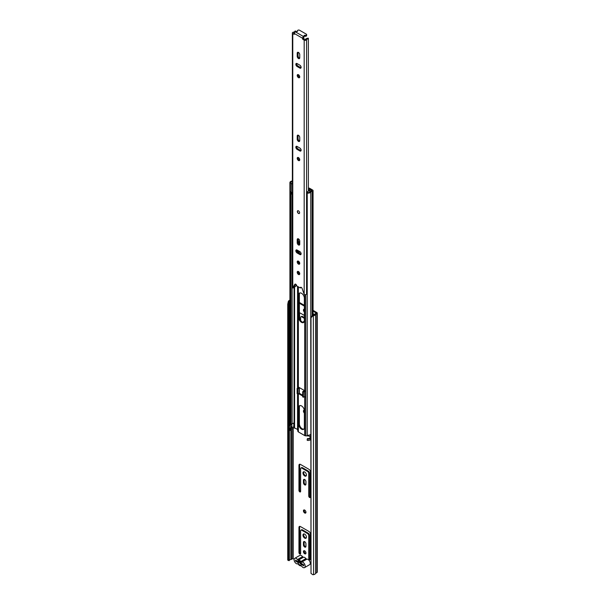 <?xml version="1.0" encoding="UTF-8"?>
<svg xmlns="http://www.w3.org/2000/svg" width="605" height="605" viewBox="0 0 605 605"><rect width="100%" height="100%" fill="white"/><g stroke="black" fill="none" stroke-linecap="round" stroke-linejoin="round"><path stroke-width="0.91" d="M304.701 550.868A1.785 1.028 -120 0 0 303.808 550.777A1.785 1.028 -120 0 0 303.536 552.206A1.785 1.028 -120 0 0 304.701 553.779A1.785 1.028 -120 0 0 305.593 553.87A1.785 1.028 -120 0 0 305.865 552.441A1.785 1.028 -120 0 0 304.701 550.868M305.865 553.56A1.785 1.028 60 0 1 305.374 553.394A1.785 1.028 60 0 1 304.209 550.694M304.323 410.228A1.785 1.028 -120 0 0 303.808 410.288A1.785 1.028 -120 0 0 304.36 413.049M304.36 411.74A1.785 1.028 60 0 1 304.209 410.213M304.701 510.083A1.785 1.028 -120 0 0 303.808 509.992A1.785 1.028 -120 0 0 303.536 511.422A1.785 1.028 -120 0 0 304.701 512.995A1.785 1.028 -120 0 0 305.593 513.078A1.785 1.028 -120 0 0 305.865 511.648A1.785 1.028 -120 0 0 304.701 510.083M305.865 512.775A1.785 1.028 60 0 1 305.374 512.601A1.785 1.028 60 0 1 304.209 509.909M309.609 559.686A1.187 0.688 -120 0 0 310.199 559.746A1.187 0.688 -120 0 0 310.448 559.202L310.448 534.079A2.14 1.233 -120 0 0 308.936 531.462L300.466 526.569A2.14 1.233 -120 0 0 299.399 526.463A2.14 1.233 -120 0 0 298.953 527.447L298.953 552.562A1.187 0.688 -120 0 0 299.793 554.021A1.187 0.688 -120 0 0 300.39 554.082A1.187 0.688 -120 0 0 300.632 553.537L300.632 530.88A1.588 0.915 60 0 1 300.965 530.154A1.588 0.915 60 0 1 301.759 530.23L307.642 533.625A1.588 0.915 60 0 1 308.762 535.569L308.762 558.226A1.187 0.688 -120 0 0 309.609 559.686M310.433 559.368A1.187 0.688 60 0 1 310.282 559.3A1.187 0.688 60 0 1 309.435 557.84L309.435 535.183A1.588 0.915 -120 0 0 308.316 533.239L302.432 529.844A1.588 0.915 -120 0 0 301.638 529.761L300.965 530.154M300.624 553.704A1.187 0.688 60 0 1 300.466 553.635A1.187 0.688 60 0 1 299.626 552.176L299.626 527.061A2.14 1.233 60 0 1 299.785 526.365M304.701 547.049A1.747 1.006 -120 0 0 305.57 547.132A1.747 1.006 -120 0 0 305.933 546.33L305.933 543.812A1.747 1.006 -120 0 0 305.17 542.05A1.747 1.006 -120 0 0 303.831 541.588A1.747 1.006 -120 0 0 303.468 542.383L303.468 544.908A1.747 1.006 -120 0 0 304.701 547.049M305.843 546.822A1.747 1.006 60 0 1 305.374 546.655A1.747 1.006 60 0 1 304.141 544.523L304.141 541.997A1.747 1.006 60 0 1 304.232 541.505M304.701 534.132A2.458 1.422 -120 0 0 303.468 534.011A2.458 1.422 -120 0 0 303.097 535.977A2.458 1.422 -120 0 0 304.701 538.148A2.458 1.422 -120 0 0 305.926 538.269A2.458 1.422 -120 0 0 306.304 536.295A2.458 1.422 -120 0 0 304.701 534.132M306.221 537.989A2.458 1.422 60 0 1 305.374 537.754A2.458 1.422 60 0 1 303.854 533.897M309.609 497.537A1.187 0.688 -120 0 0 310.199 497.597A1.187 0.688 -120 0 0 310.448 497.053L310.448 471.93A2.14 1.233 -120 0 0 308.936 469.306L300.466 464.421A2.14 1.233 -120 0 0 299.399 464.315A2.14 1.233 -120 0 0 298.953 465.298L298.953 490.413A1.187 0.688 -120 0 0 299.793 491.873A1.187 0.688 -120 0 0 300.39 491.933A1.187 0.688 -120 0 0 300.632 491.389L300.632 468.724A1.588 0.915 60 0 1 300.965 467.998A1.588 0.915 60 0 1 301.759 468.081L307.642 471.477A1.588 0.915 60 0 1 308.762 473.42L308.762 496.077A1.187 0.688 -120 0 0 309.609 497.537M310.433 497.219A1.187 0.688 60 0 1 310.282 497.151A1.187 0.688 60 0 1 309.435 495.692L309.435 473.034A1.588 0.915 -120 0 0 308.316 471.091L302.432 467.688A1.588 0.915 -120 0 0 301.638 467.612L300.965 467.998M300.624 491.555A1.187 0.688 60 0 1 300.466 491.479A1.187 0.688 60 0 1 299.626 490.027L299.626 464.905A2.14 1.233 60 0 1 299.785 464.216M304.701 484.892A1.747 1.006 -120 0 0 305.57 484.983A1.747 1.006 -120 0 0 305.933 484.181L305.933 481.656A1.747 1.006 -120 0 0 305.17 479.901A1.747 1.006 -120 0 0 303.831 479.432A1.747 1.006 -120 0 0 303.468 480.234L303.468 482.76A1.747 1.006 -120 0 0 304.701 484.892M305.843 484.673A1.747 1.006 60 0 1 305.374 484.507A1.747 1.006 60 0 1 304.141 482.374L304.141 479.848A1.747 1.006 60 0 1 304.232 479.357M304.701 471.983A2.458 1.422 -120 0 0 303.468 471.855A2.458 1.422 -120 0 0 303.097 473.828A2.458 1.422 -120 0 0 304.701 475.991A2.458 1.422 -120 0 0 305.926 476.112A2.458 1.422 -120 0 0 306.304 474.146A2.458 1.422 -120 0 0 304.701 471.983M306.221 475.84A2.458 1.422 60 0 1 305.374 475.606A2.458 1.422 60 0 1 303.854 471.749M304.323 321.247A1.664 0.96 -120 0 0 303.869 321.315A1.664 0.96 -120 0 0 303.544 322.344M304.277 321.24A1.664 0.96 -120 0 0 304.194 321.724M304.36 309.246A1.785 1.028 -120 0 0 303.808 309.299A1.785 1.028 -120 0 0 304.36 312.051M304.209 309.215A1.785 1.028 -120 0 0 304.36 310.743M310.751 563.096A1.384 0.802 -120 0 0 310.1 562.249M304.36 317.572L302.432 316.46A1.588 0.915 -120 0 0 301.638 316.377L300.965 316.77A1.588 0.915 60 0 1 301.759 316.846L304.36 318.351M299.626 318.555L299.626 316.801A2.14 1.233 -120 0 0 299.626 316.763L299.573 313.677A2.14 1.233 60 0 1 299.732 312.951M313.224 313.821L313.224 315.167M312.921 315.787L311.015 317.723L311.015 573.449L310.751 317.194L312.656 315.265L313.587 315.681A2.851 1.649 0 0 0 315.613 314.388L316.891 313.609A1.27 0.734 0 0 0 317.262 313.095A1.27 0.734 0 0 0 316.891 312.573L313.065 310.357M304.36 305.336L299.377 302.462M300.632 320.506L300.632 317.496A1.588 0.915 60 0 1 300.965 316.77M304.36 315.439L300.413 313.156A2.14 1.233 -120 0 0 299.377 313.035M312.656 315.265L313.329 315.152A1.906 1.097 0 0 0 314.676 314.29A1.187 0.688 180 0 1 315.008 313.927L316.317 313.095L313.065 311.136M304.36 306.115L299.377 303.234M294.166 559.186L292.729 558.619L291.512 559.322A1.187 0.688 180 0 1 290.884 559.512A1.906 1.097 0 0 0 289.387 560.29L288.282 560.525L287.738 560.003L287.738 304.285L288.282 301.562L289.198 301.713L288.645 304.436L287.738 304.285M314.517 314.57L313.065 313.73M311.015 317.723L310.751 317.194M311.015 573.449L312.921 574.75L313.587 574.637A2.851 1.649 0 0 0 315.613 573.343L316.891 572.572A1.27 0.734 0 0 0 317.262 572.05L317.262 313.095M287.738 560.003L288.645 560.154L288.645 304.436M289.908 300.171A2.851 1.649 0 0 0 288.472 301.177L288.282 301.562M289.908 300.836A1.906 1.097 0 0 0 289.387 301.328L289.198 301.713M288.645 560.154L289.198 560.676M303.778 564.979A1.187 0.688 180 0 1 303.68 564.934L297.093 561.13A1.187 0.688 180 0 1 296.79 560.827M301.177 562.711L298.923 561.41M304.557 567.603L309.601 564.692A3.131 1.807 -120 0 0 310.085 562.181A3.131 1.807 -120 0 0 308.036 559.428A3.131 1.807 -120 0 0 306.856 559.141L301.812 562.053A3.131 1.807 60 0 1 302.992 562.34A3.131 1.807 60 0 1 305.033 565.1A3.131 1.807 60 0 1 304.557 567.603A3.131 1.807 60 0 1 302.992 567.452A3.131 1.807 60 0 1 301.812 566.371A1.27 0.734 60 0 0 300.866 565.826A3.252 1.875 -120 0 1 299.656 565.524A3.252 1.875 -120 0 1 298.446 564.427A1.27 0.734 60 0 0 297.501 563.883A3.131 1.807 -120 0 1 296.314 563.595A3.131 1.807 -120 0 1 294.272 560.835A3.131 1.807 -120 0 1 294.748 558.332L299.8 555.42A3.131 1.807 -120 0 1 301.366 555.572A3.131 1.807 -120 0 1 302.538 556.645A1.27 0.734 -120 0 0 303.022 557.076A1.27 0.734 -120 0 0 303.491 557.197L298.446 560.109A1.27 0.734 60 0 1 297.97 559.988A1.27 0.734 60 0 1 297.494 559.557A3.131 1.807 -120 0 0 296.314 558.483A3.131 1.807 -120 0 0 294.748 558.332M300.624 561.115L297.917 561.478A2.496 1.444 60 0 1 299.263 560.654A2.496 1.444 60 0 1 299.656 560.827A2.496 1.444 60 0 1 301.388 563.482L303.778 564.858L303.778 565.834L301.351 564.427A2.496 1.444 60 0 1 299.656 564.911A2.496 1.444 60 0 1 297.962 562.476L295.535 561.077L295.535 560.101L297.917 561.478M301.812 562.053A1.27 0.734 60 0 1 301.335 561.932A1.27 0.734 60 0 1 300.866 561.508L305.911 558.596A1.27 0.734 -120 0 0 306.38 559.02A1.27 0.734 -120 0 0 306.856 559.141M297.962 562.476L299.422 562.385L300.398 563.83L301.502 563.588L301.351 564.427M305.911 558.596A3.252 1.875 -120 0 0 303.491 557.197M300.866 561.508A3.252 1.875 -120 0 0 298.446 560.109M296.374 560.585L295.535 561.077M301.532 322.352A4.001 2.314 -120 0 0 303.536 322.548A4.001 2.314 -120 0 0 304.36 320.718L304.36 298.182A4.001 2.314 -120 0 0 302.613 294.159A4.001 2.314 -120 0 0 299.528 293.085A4.001 2.314 -120 0 0 298.704 294.915L298.704 317.443A4.001 2.314 -120 0 0 301.532 322.352M303.846 322.306A4.001 2.314 60 0 1 302.205 321.958A4.001 2.314 60 0 1 299.377 317.058L299.377 294.529A4.001 2.314 60 0 1 299.899 292.941M299.377 244.518L299.377 242.734A4.001 2.314 60 0 1 299.74 241.342M299.377 263.644L299.377 262.139M299.377 253.291L299.377 251.347M299.18 393.205L302.689 395.239M303.846 429.127A4.001 2.314 60 0 1 302.205 428.779A4.001 2.314 60 0 1 299.377 423.878L299.377 407.173A4.001 2.314 60 0 1 299.899 405.584M301.532 429.172A4.001 2.314 -120 0 0 303.536 429.368A4.001 2.314 -120 0 0 304.36 427.538L304.36 410.833A4.001 2.314 -120 0 0 302.613 406.802A4.001 2.314 -120 0 0 299.528 405.728A4.001 2.314 -120 0 0 298.704 407.566L298.704 424.264A4.001 2.314 -120 0 0 301.532 429.172M298.522 393.605L302.689 396.01M304.088 396.82L304.708 397.175A1.565 0.907 0 0 0 304.912 397.273L304.912 396.63A1.565 0.907 180 0 1 304.708 396.532L304.708 391.352A1.565 0.907 0 0 0 304.912 391.45L304.912 390.8A1.565 0.907 180 0 1 304.708 390.701L298.356 387.034A1.565 0.907 180 0 1 298.182 386.92L298.182 387.563A1.565 0.907 0 0 0 298.356 387.684L298.356 387.684M310.531 436.893L308.633 435.925L305.729 435.834A1.565 0.907 180 0 1 304.708 435.57L298.356 431.902A1.565 0.907 180 0 1 297.902 431.312L297.554 429.399L294.053 427.765A2.934 1.694 180 0 1 292.124 428.922A1.823 1.051 0 0 0 290.96 429.58M298.182 386.92L298.182 387.563L298.726 387.253M305.283 391.238L304.912 391.45L304.912 390.8A1.028 0.597 0 0 0 303.922 390.966L302.689 391.677L303.362 392.063L304.595 391.352L304.708 396.532M305.283 397.061L304.912 397.273L304.912 396.63M299.74 241.191A4.001 2.314 -120 0 0 299.528 241.289A4.001 2.314 -120 0 0 298.704 243.127L298.704 243.944M298.704 250.962L298.704 252.898M298.704 261.337L298.704 263.069M310.751 438.073A2.775 1.603 180 0 1 307.227 439.064L307.227 440.357A2.775 1.603 0 0 0 310.751 439.366M310.531 437.226A2.934 1.694 0 0 0 309.866 437.869A1.823 1.051 180 0 1 307.537 438.542L307.227 439.064M289.908 428.627L289.908 429.928A2.775 1.603 0 0 0 290.06 430.45L290.06 429.149A2.775 1.603 180 0 1 289.908 428.627A2.775 1.603 180 0 1 291.829 427.107A1.981 1.142 0 0 0 291.973 427.077M290.06 430.45L290.96 430.268L290.96 428.975L290.06 429.149M290.96 428.975A1.823 1.051 180 0 1 290.861 428.627A1.823 1.051 180 0 1 292.124 427.629A2.934 1.694 0 0 0 294.053 426.464L294.582 426.389L294.582 422.532L294.053 422.585A2.934 1.694 180 0 1 292.124 423.742A1.823 1.051 0 0 0 290.96 424.4M292.359 180.94A1.981 1.142 180 0 1 291.829 181.092A2.775 1.603 0 0 0 289.908 182.619A2.775 1.603 0 0 0 290.06 183.141L290.06 425.27A2.775 1.603 0 0 1 289.908 424.748L289.908 182.619M290.96 191.997L290.96 425.088L290.06 425.27M292.359 181.568A2.934 1.694 180 0 1 292.124 181.613A1.823 1.051 0 0 0 290.861 182.619A1.823 1.051 0 0 0 290.96 182.96L290.06 183.141M310.751 434.193A2.775 1.603 0 0 1 307.227 435.177L307.227 193.048A2.775 1.603 0 0 0 310.773 192.027A1.981 1.142 180 0 1 312.127 191.278A1.27 0.734 0 0 0 313.065 190.575A1.27 0.734 0 0 0 312.687 190.053L309.715 188.337A1.588 0.915 0 0 0 308.686 188.072L308.384 188.064M307.227 193.048L307.537 192.534A1.823 1.051 0 0 0 309.866 191.861A2.934 1.694 180 0 1 311.877 190.749L308.384 188.609M294.582 286.921L294.582 422.502L293.992 422.691M310.751 437.914A1.187 0.688 180 0 1 310.531 437.513L310.531 434.466M293.841 422.895L293.78 426.797L294.582 426.351M293.78 426.797A1.187 0.688 180 0 1 291.844 427.009L290.105 426.003L290.105 425.262M304.595 396.532L303.362 397.243L303.362 392.063M302.689 391.677L302.689 396.857L303.362 397.243M297.123 388.463L297.796 388.849L299.029 388.138A1.028 0.597 0 0 0 299.331 387.714L299.331 392.895A1.028 0.597 180 0 1 299.029 393.318L297.796 394.029L297.123 393.643L297.123 388.463L298.356 387.752M297.796 388.849L297.796 394.029M307.227 201.42A2.065 1.187 180 0 1 307 201.336L307 192.534A1.596 0.923 180 0 1 306.69 192.148L308.716 190.976A1.785 1.036 180 0 1 309.095 191.029L309.571 190.946A2.617 1.512 180 0 0 309.836 190.636L308.384 189.69M292.359 192.382A1.603 0.923 180 0 1 291.156 192.193A2.065 1.187 180 0 1 290.786 191.513M307 201.336A1.596 0.923 180 0 1 306.652 200.769L306.652 192.511M308.815 188.639L311.439 190.151A0.779 0.454 180 0 1 311.598 190.741A3.433 1.981 180 0 1 311.454 190.84M292.359 183.262L291.829 183.565A1.603 0.923 180 0 1 291.156 183.391A2.065 1.187 180 0 1 290.839 182.982M291.156 192.193L291.156 183.391M292.359 184.442L291.829 183.565M306.69 192.148L307.121 192.912M307.453 192.67A2.065 1.187 180 0 1 307 192.534M291.118 192.163L291.118 193.857A1.157 0.665 -0 0 0 291.292 194.16L292.359 193.547M291.292 194.16L291.474 193.055L292.359 192.549M291.474 192.307L291.474 193.055M298.477 210.85A1.588 0.915 -120 0 0 297.683 210.774A1.588 0.915 -120 0 0 297.441 212.045A1.588 0.915 -120 0 0 298.477 213.444A1.588 0.915 -120 0 0 299.271 213.52A1.588 0.915 -120 0 0 299.513 212.249A1.588 0.915 -120 0 0 298.477 210.85M298.477 271.547A1.785 1.028 -120 0 0 297.584 271.456A1.785 1.028 -120 0 0 297.312 272.885A1.785 1.028 -120 0 0 298.477 274.458A1.785 1.028 -120 0 0 299.369 274.549A1.785 1.028 -120 0 0 299.641 273.12A1.785 1.028 -120 0 0 298.477 271.547M298.114 271.395A1.785 1.028 -120 0 0 299.316 273.974A1.785 1.028 -120 0 0 299.687 274.118M298.477 157.602A1.785 1.028 -120 0 0 297.584 157.512A1.785 1.028 -120 0 0 297.312 158.941A1.785 1.028 -120 0 0 298.477 160.514A1.785 1.028 -120 0 0 299.369 160.605A1.785 1.028 -120 0 0 299.641 159.175A1.785 1.028 -120 0 0 298.477 157.602M298.114 157.451A1.785 1.028 -120 0 0 299.316 160.03A1.785 1.028 -120 0 0 299.687 160.181M298.477 141.388A1.785 1.028 -120 0 0 299.369 141.472A1.785 1.028 -120 0 0 299.74 140.655L299.74 137.486A1.785 1.028 -120 0 0 298.961 135.686A1.785 1.028 -120 0 0 297.584 135.21A1.785 1.028 -120 0 0 297.214 136.027L297.214 139.203A1.785 1.028 -120 0 0 298.477 141.388M298.114 135.149A1.785 1.028 -120 0 0 298.053 135.543L298.053 138.711A1.785 1.028 -120 0 0 299.316 140.897A1.785 1.028 -120 0 0 299.687 141.048M298.477 261.186A1.785 1.028 -120 0 0 297.584 261.095A1.785 1.028 -120 0 0 297.312 262.525A1.785 1.028 -120 0 0 298.477 264.098A1.785 1.028 -120 0 0 299.369 264.188A1.785 1.028 -120 0 0 299.641 262.759A1.785 1.028 -120 0 0 298.477 261.186M298.114 261.035A1.785 1.028 -120 0 0 299.316 263.614A1.785 1.028 -120 0 0 299.687 263.765M298.477 244.972A1.785 1.028 -120 0 0 299.369 245.055A1.785 1.028 -120 0 0 299.74 244.238L299.74 241.07A1.785 1.028 -120 0 0 298.961 239.27A1.785 1.028 -120 0 0 297.584 238.793A1.785 1.028 -120 0 0 297.214 239.61L297.214 242.787A1.785 1.028 -120 0 0 298.477 244.972M298.114 238.733A1.785 1.028 -120 0 0 298.053 239.126L298.053 242.302A1.785 1.028 -120 0 0 299.316 244.48A1.785 1.028 -120 0 0 299.687 244.632M298.477 74.733A1.785 1.028 -120 0 0 297.584 74.649A1.785 1.028 -120 0 0 297.312 76.079A1.785 1.028 -120 0 0 298.477 77.652A1.785 1.028 -120 0 0 299.369 77.735A1.785 1.028 -120 0 0 299.641 76.306A1.785 1.028 -120 0 0 298.477 74.733M298.114 74.589A1.785 1.028 -120 0 0 299.316 77.16A1.785 1.028 -120 0 0 299.687 77.311M298.477 58.519A1.785 1.028 -120 0 0 299.369 58.609A1.785 1.028 -120 0 0 299.74 57.793L299.74 54.616A1.785 1.028 -120 0 0 298.961 52.824A1.785 1.028 -120 0 0 297.584 52.348A1.785 1.028 -120 0 0 297.214 53.164L297.214 56.333A1.785 1.028 -120 0 0 298.477 58.519M298.114 52.287A1.785 1.028 -120 0 0 298.053 52.673L298.053 55.849A1.785 1.028 -120 0 0 299.316 58.035A1.785 1.028 -120 0 0 299.687 58.178M297.1 63.585A1.785 1.028 -120 0 0 296.208 63.495A1.785 1.028 -120 0 0 295.936 64.924A1.785 1.028 -120 0 0 297.1 66.497L299.853 68.085A1.785 1.028 -120 0 0 300.745 68.168A1.785 1.028 -120 0 0 301.018 66.739A1.785 1.028 -120 0 0 299.853 65.174L297.1 63.585M297.1 250.039A1.785 1.028 -120 0 0 296.208 249.948A1.785 1.028 -120 0 0 295.936 251.377A1.785 1.028 -120 0 0 297.1 252.951L299.853 254.531A1.785 1.028 -120 0 0 300.745 254.622A1.785 1.028 -120 0 0 301.018 253.192A1.785 1.028 -120 0 0 299.853 251.62L297.1 250.039M297.1 146.448A1.785 1.028 -120 0 0 296.208 146.365A1.785 1.028 -120 0 0 295.936 147.794A1.785 1.028 -120 0 0 297.1 149.367L299.853 150.947A1.785 1.028 -120 0 0 300.745 151.038A1.785 1.028 -120 0 0 301.018 149.609A1.785 1.028 -120 0 0 299.853 148.036L297.1 146.448M304.005 36.844A1.187 0.688 0 0 1 304.043 37.003A1.187 0.688 0 0 1 303.687 37.487L303.589 36.58A1.384 0.802 -60 0 0 302.606 38.274L302.606 39.023L303.453 38.538L305.419 39.575A3.078 1.777 180 0 1 308.361 38.198L308.384 191.165M294.348 34.251L294.348 33.509A1.384 0.802 120 0 1 295.323 31.808L295.429 31.747A1.187 0.688 0 0 1 296.541 31.566A0.87 0.507 180 0 0 297.577 30.931A1.187 0.688 0 0 1 297.531 30.734A1.187 0.688 0 0 1 298.265 30.099A1.187 0.688 0 0 1 299.558 30.25L306.289 34.137A1.187 0.688 0 0 1 306.637 34.621A1.187 0.688 0 0 1 305.109 35.279A0.87 0.507 180 0 0 304.005 35.877A1.187 0.688 0 0 1 304.043 36.035A1.187 0.688 0 0 1 303.687 36.519M296.102 31.551L296.102 31.12L294.915 31.112A1.891 1.089 180 0 1 293.455 32.156A1.429 0.824 0 0 0 292.359 32.957A1.429 0.824 0 0 0 292.775 33.54L294.174 34.349M292.359 32.957L292.359 287.254A1.429 0.824 0 0 0 292.775 287.836L294.809 284.358A1.384 0.802 -120 0 1 295.006 284.131A1.384 0.802 -120 0 1 296.072 284.494A1.384 0.802 -120 0 1 296.684 285.885L300.269 287.957A1.384 0.802 -120 0 1 300.556 287.337A1.384 0.802 -120 0 1 302.152 288.593L304.179 294.423A1.429 0.824 0 0 0 305.578 294.627A1.429 0.824 0 0 0 306.576 294.03A1.891 1.089 180 0 1 307.227 293.433M303.619 38.826L302.78 39.31L304.179 40.119A1.429 0.824 0 0 0 305.578 40.331A1.429 0.824 0 0 0 306.576 39.726A1.891 1.089 180 0 1 308.384 38.886M295.527 284.116L293.849 287.488L293.009 287.972M303.687 37.487L303.453 38.538M301.124 287.337A1.384 0.802 -120 0 0 301.108 287.473L300.269 287.957M294.582 32.625A3.078 1.777 180 0 1 293.727 32.821L294.348 33.472M296.737 146.304A1.785 1.028 -120 0 0 297.947 148.875L300.693 150.464A1.785 1.028 -120 0 0 301.056 150.615M296.737 249.888A1.785 1.028 -120 0 0 297.947 252.466L300.693 254.047A1.785 1.028 -120 0 0 301.056 254.198M296.737 63.434A1.785 1.028 -120 0 0 297.947 66.013L300.693 67.601A1.785 1.028 -120 0 0 301.056 67.745M296.102 284.531L296.102 285.424A3.078 1.777 180 0 1 294.06 287.065L294.068 426.412M296.102 31.12A3.078 1.777 180 0 1 295.989 31.566M304.043 36.557A0.87 0.507 180 0 1 305.109 36.247A1.187 0.688 0 0 0 306.637 35.589L306.637 34.621M299.324 213.482A1.588 0.915 60 0 1 298.121 212.99A1.588 0.915 60 0 1 297.471 211.432A1.588 0.915 60 0 1 297.743 210.744M293.183 558.619L293.183 428.574M313.329 315.152L313.587 574.637M289.387 560.29L289.387 301.328L288.472 301.177M315.613 573.343L315.613 314.388M315.681 573.268L315.681 314.313M316.891 572.572L316.891 313.609M290.884 559.512L290.884 430.284M290.884 427.41L290.884 426.457M291.512 559.322L291.512 429.119M292.729 558.619L292.729 428.764M302.432 316.46L301.759 316.846M304.141 482.374L303.468 482.76M304.141 479.848L303.468 480.234M299.626 490.027L298.953 490.413M299.626 464.905L298.953 465.298M309.435 495.692L308.762 496.077M309.435 473.034L308.762 473.42M308.316 471.091L307.642 471.477M302.432 467.688L301.759 468.081M304.141 544.523L303.468 544.908M304.141 541.997L303.468 542.383M299.626 552.176L298.953 552.562M299.626 527.061L298.953 527.447M309.435 557.84L308.762 558.226M309.435 535.183L308.762 535.569M308.316 533.239L307.642 533.625M302.432 529.844L301.759 530.23M297.494 559.557L302.538 556.645M304.708 435.57L304.708 397.175M298.356 431.902L298.356 393.704M298.356 387.034L298.356 286.853M298.356 272.908L298.356 271.486M298.356 262.547L298.356 261.126M298.356 252.701L298.356 250.757M298.356 243.414L298.356 238.824M297.902 431.312L297.902 393.968M297.902 388.009L297.902 286.588M297.902 252.436L297.902 250.493M297.736 429.633L297.736 393.991M297.736 388.108L297.736 286.49M297.736 252.323L297.736 250.402M297.554 429.399L297.554 393.885M297.554 388.213L297.554 286.384M297.554 252.164L297.554 250.296M308.633 435.925L308.633 435.237M309.049 436.031L309.049 435.177M304.708 390.701L304.708 294.612M305.729 435.834L305.729 294.605M292.124 428.922L292.124 427.629M294.053 427.765L294.053 426.464M294.582 427.682L294.582 426.389M292.124 423.742L292.124 193.676M308.633 188.616L308.686 188.072M312.127 315.795L312.127 191.278M310.773 317.179L310.773 192.027M299.377 423.878L298.704 424.264M299.377 407.173L298.704 407.566M291.844 423.81L291.844 427.009M299.029 388.138L299.029 393.318M299.377 242.734L298.704 243.127M299.377 294.529L298.704 294.915M299.377 317.058L298.704 317.443M302.606 38.274L294.348 33.509M292.775 287.836L292.775 33.54M304.179 294.423L304.179 40.119M306.576 294.03L306.576 39.726M295.3 284.07L294.809 284.358M297.947 66.013L297.1 66.497M300.693 67.601L299.853 68.085M298.053 52.673L297.214 53.164M298.053 55.849L297.214 56.333M297.947 252.466L297.1 252.951M300.693 254.047L299.853 254.531M298.053 239.126L297.214 239.61M298.053 242.302L297.214 242.787M297.947 148.875L297.1 149.367M300.693 150.464L299.853 150.947M298.053 135.543L297.214 136.027M298.053 138.711L297.214 139.203M303.589 36.58L295.323 31.808M305.109 36.247L305.109 35.279M313.065 315.197L313.065 190.575M297.531 31.294L297.531 30.734M304.043 37.003L304.043 36.035"/></g></svg>
